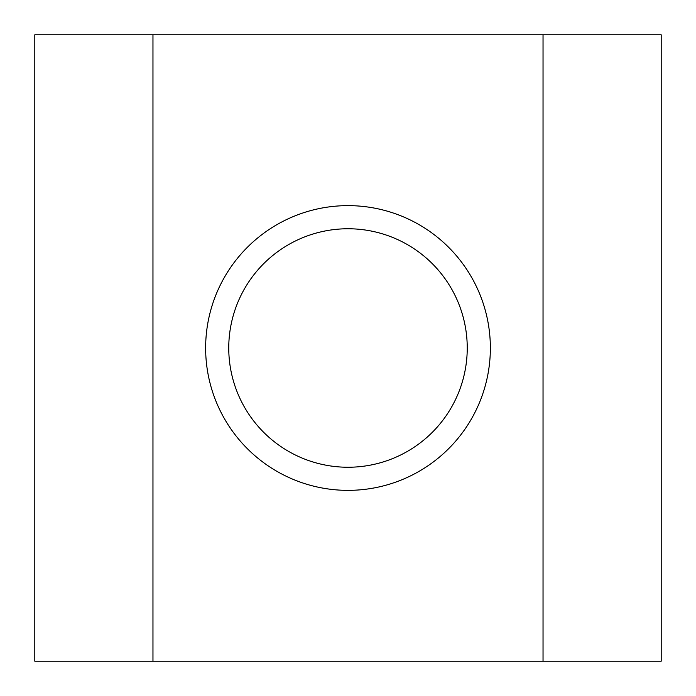 <?xml version="1.0" encoding="UTF-8"?>
<svg xmlns="http://www.w3.org/2000/svg" width="696" height="696" viewBox="0 0 696 696"><rect width="100%" height="100%" fill="white"/><g stroke="black" fill="none" stroke-linecap="round" stroke-linejoin="round"><path stroke-width="1.04" d="M543.037 661.2L34.8 661.2L34.8 34.8L661.2 34.8L661.2 661.2L543.037 661.2L543.037 34.8M348 205.633A142.367 142.367 0 0 1 471.288 419.183A142.367 142.367 0 0 1 224.712 419.183A142.367 142.367 0 0 1 348 205.633M152.963 661.2L152.963 34.8M348 228.758A119.242 119.242 0 0 1 451.269 407.621A119.242 119.242 0 0 1 244.731 407.621A119.242 119.242 0 0 1 348 228.758"/></g></svg>
